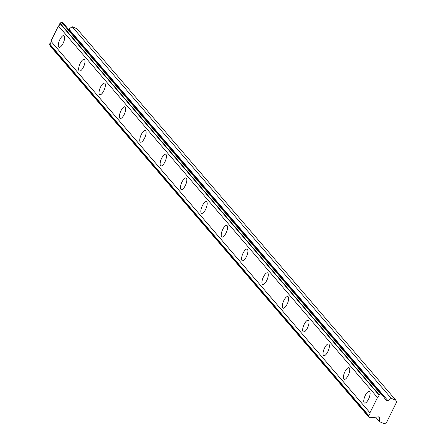 <?xml version="1.0" encoding="UTF-8"?>
<svg xmlns="http://www.w3.org/2000/svg" width="446" height="446" viewBox="0 0 446 446"><rect width="100%" height="100%" fill="white"/><g stroke="black" fill="none" stroke-linecap="round" stroke-linejoin="round"><path stroke-width="0.67" d="M364.187 402.81A6.3 2.247 -67.4 0 0 364.516 403.056A6.3 2.247 -67.4 0 0 368.786 398.624A6.3 2.247 -67.4 0 0 369.689 391.677A6.3 2.247 -67.4 0 0 369.36 391.432A6.3 2.247 -67.4 0 0 365.09 395.87A6.3 2.247 -67.4 0 0 364.187 402.81M58.716 47.036A6.3 2.247 -67.4 0 0 59.045 47.282A6.3 2.247 -67.4 0 0 63.321 42.849A6.3 2.247 -67.4 0 0 64.224 35.903A6.3 2.247 -67.4 0 0 63.895 35.658A6.3 2.247 -67.4 0 0 59.619 40.095A6.3 2.247 -67.4 0 0 58.716 47.036M79.081 70.758A6.3 2.247 -67.4 0 0 79.41 71.003A6.3 2.247 -67.4 0 0 83.686 66.566A6.3 2.247 -67.4 0 0 84.589 59.619A6.3 2.247 -67.4 0 0 84.261 59.379A6.3 2.247 -67.4 0 0 79.985 63.811A6.3 2.247 -67.4 0 0 79.081 70.758M99.447 94.474A6.3 2.247 -67.4 0 0 99.776 94.719A6.3 2.247 -67.4 0 0 104.052 90.282A6.3 2.247 -67.4 0 0 104.949 83.341A6.3 2.247 -67.4 0 0 104.626 83.095A6.3 2.247 -67.4 0 0 100.35 87.533A6.3 2.247 -67.4 0 0 99.447 94.474M119.812 118.196A6.3 2.247 -67.4 0 0 120.141 118.435A6.3 2.247 -67.4 0 0 124.412 114.003A6.3 2.247 -67.4 0 0 125.315 107.057A6.3 2.247 -67.4 0 0 124.986 106.811A6.3 2.247 -67.4 0 0 120.715 111.249A6.3 2.247 -67.4 0 0 119.812 118.196M140.178 141.912A6.3 2.247 -67.4 0 0 140.507 142.157A6.3 2.247 -67.4 0 0 144.777 137.719A6.3 2.247 -67.4 0 0 145.68 130.778A6.3 2.247 -67.4 0 0 145.351 130.533A6.3 2.247 -67.4 0 0 141.081 134.965A6.3 2.247 -67.4 0 0 140.178 141.912M160.543 165.628A6.3 2.247 -67.4 0 0 160.867 165.873A6.3 2.247 -67.4 0 0 165.143 161.441A6.3 2.247 -67.4 0 0 166.046 154.494A6.3 2.247 -67.4 0 0 165.717 154.249A6.3 2.247 -67.4 0 0 161.441 158.687A6.3 2.247 -67.4 0 0 160.543 165.628M180.903 189.349A6.3 2.247 -67.4 0 0 181.232 189.595A6.3 2.247 -67.4 0 0 185.508 185.157A6.3 2.247 -67.4 0 0 186.411 178.21A6.3 2.247 -67.4 0 0 186.082 177.971A6.3 2.247 -67.4 0 0 181.806 182.403A6.3 2.247 -67.4 0 0 180.903 189.349M201.269 213.065A6.3 2.247 -67.4 0 0 201.598 213.311A6.3 2.247 -67.4 0 0 205.874 208.873A6.3 2.247 -67.4 0 0 206.777 201.932A6.3 2.247 -67.4 0 0 206.448 201.687A6.3 2.247 -67.4 0 0 202.172 206.124A6.3 2.247 -67.4 0 0 201.269 213.065M221.634 236.787A6.3 2.247 -67.4 0 0 221.963 237.027A6.3 2.247 -67.4 0 0 226.239 232.595A6.3 2.247 -67.4 0 0 227.137 225.648A6.3 2.247 -67.4 0 0 226.808 225.403A6.3 2.247 -67.4 0 0 222.537 229.841A6.3 2.247 -67.4 0 0 221.634 236.787M242 260.503A6.3 2.247 -67.4 0 0 242.329 260.748A6.3 2.247 -67.4 0 0 246.599 256.311A6.3 2.247 -67.4 0 0 247.502 249.37A6.3 2.247 -67.4 0 0 247.173 249.124A6.3 2.247 -67.4 0 0 242.903 253.557A6.3 2.247 -67.4 0 0 242 260.503M262.365 284.219A6.3 2.247 -67.4 0 0 262.694 284.464A6.3 2.247 -67.4 0 0 266.964 280.032A6.3 2.247 -67.4 0 0 267.868 273.086A6.3 2.247 -67.4 0 0 267.539 272.84A6.3 2.247 -67.4 0 0 263.268 277.278A6.3 2.247 -67.4 0 0 262.365 284.219M282.731 307.941A6.3 2.247 -67.4 0 0 283.054 308.186A6.3 2.247 -67.4 0 0 287.33 303.748A6.3 2.247 -67.4 0 0 288.233 296.802A6.3 2.247 -67.4 0 0 287.904 296.562A6.3 2.247 -67.4 0 0 283.628 300.994A6.3 2.247 -67.4 0 0 282.731 307.941M303.09 331.657A6.3 2.247 -67.4 0 0 303.419 331.902A6.3 2.247 -67.4 0 0 307.695 327.464A6.3 2.247 -67.4 0 0 308.599 320.523A6.3 2.247 -67.4 0 0 308.27 320.278A6.3 2.247 -67.4 0 0 303.994 324.716A6.3 2.247 -67.4 0 0 303.09 331.657M323.456 355.378A6.3 2.247 -67.4 0 0 323.785 355.618A6.3 2.247 -67.4 0 0 328.061 351.186A6.3 2.247 -67.4 0 0 328.958 344.24A6.3 2.247 -67.4 0 0 328.635 343.994A6.3 2.247 -67.4 0 0 324.359 348.432A6.3 2.247 -67.4 0 0 323.456 355.378M343.821 379.094A6.3 2.247 -67.4 0 0 344.15 379.34A6.3 2.247 -67.4 0 0 348.426 374.902A6.3 2.247 -67.4 0 0 349.324 367.961A6.3 2.247 -67.4 0 0 348.995 367.716A6.3 2.247 -67.4 0 0 344.725 372.148A6.3 2.247 -67.4 0 0 343.821 379.094M377.494 397.531L369.957 412.773A2.185 2.013 139.4 0 1 368.63 415.466L369.032 417.333L371.105 417.835A2.185 2.013 -40.6 0 1 372.979 417.567L378.057 416.843A1.327 1.221 -40.6 0 1 379.418 417.924L379.624 421.749L384.301 423.7L386.336 422.88L396.555 402.203L395.892 400.257L391.209 398.306L387.942 400.681A1.327 1.221 -40.6 0 1 386.164 400.452L383.409 396.461A2.185 2.013 -40.6 0 1 382.395 394.989L380.616 393.885L378.821 394.838A2.185 2.013 139.4 0 1 377.494 397.531L58.448 25.94A2.185 2.013 139.4 0 0 59.781 23.253L61.576 22.3L63.003 22.897L382.044 394.481M68.494 29.297A1.327 1.221 139.4 0 0 68.896 29.09L72.168 26.715L76.846 28.667L395.892 400.257M369.032 417.333L49.985 45.743L49.584 43.875A2.185 2.013 139.4 0 0 50.916 41.188L58.448 25.94M59.781 23.253L378.821 394.838M369.957 412.773L50.916 41.188M368.63 415.466L49.584 43.875M379.624 421.749L375.699 417.183M391.209 398.306L72.168 26.715M383.409 396.461L382.478 395.379M59.92 22.969L378.966 394.554M368.491 415.75L49.445 44.16M61.576 22.3L380.616 393.885M378.503 416.859L379.418 417.924M387.942 400.681L68.896 29.09"/></g></svg>
